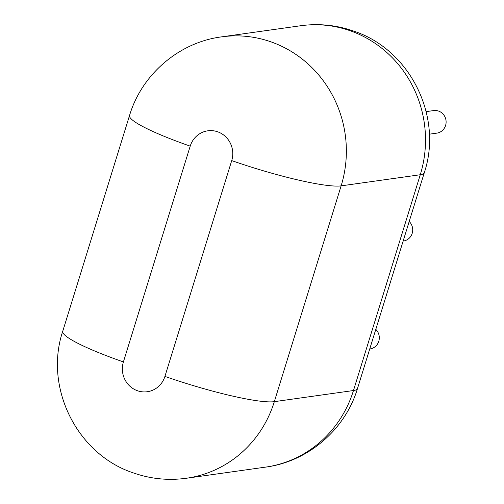 <?xml version="1.0" encoding="UTF-8"?>
<svg xmlns="http://www.w3.org/2000/svg" width="504" height="504" viewBox="0 0 504 504"><rect width="100%" height="100%" fill="white"/><g stroke="black" fill="none" stroke-linecap="round" stroke-linejoin="round"><path stroke-width="0.76" d="M369.734 348.97L369.993 348.932A11.39 10.893 -98 0 0 378.825 341.145A11.39 10.893 -98 0 0 375.801 329.383M403.137 241.069L403.395 241.032A11.39 10.893 -98 0 0 412.228 233.245A11.39 10.893 -98 0 0 409.198 221.483M429.32 134.184L436.798 133.138A11.39 10.893 -98 0 0 445.996 120.343A11.39 10.893 -98 0 0 433.623 110.578L426.151 111.63M231.72 160.612A91.123 11.762 -162.8 0 0 341.126 185.863A113.904 108.927 82 0 0 270.743 41.769A113.904 108.927 82 0 0 221.495 36.874L300.642 25.748A113.904 108.927 -98 0 1 349.889 30.643A113.904 108.927 -98 0 1 420.273 174.737A91.123 11.762 -162.8 0 0 424.292 172.727L357.494 388.521A91.123 11.762 -162.8 0 1 353.474 390.531L420.273 174.737L341.126 185.863L274.327 401.656A91.123 11.762 -162.8 0 1 164.921 376.406A22.781 21.785 82 0 1 137.485 390.745A22.781 21.785 82 0 1 123.404 361.929L190.21 146.135A22.781 21.785 82 0 1 217.64 131.79A22.781 21.785 82 0 1 231.72 160.612L164.921 376.406M353.474 390.531L274.327 401.656A113.904 108.927 82 0 1 186.398 478.252L265.545 467.126A113.904 108.927 -98 0 0 353.474 390.531M221.495 36.874C178.977 42.361 141.7 74.498 129.541 115.479A91.123 11.762 17.2 0 0 190.21 146.135M186.398 478.252C168.468 480.703 150.954 478.983 133.856 473.073C77.106 454.709 43.823 387.626 62.742 331.273A91.123 11.762 17.2 0 0 123.404 361.929M424.292 172.727C443.211 116.374 409.935 49.291 353.178 30.927C336.08 25.017 318.566 23.297 300.642 25.748M357.494 388.521C345.334 429.502 308.057 461.639 265.545 467.126M62.742 331.273L129.541 115.479"/></g></svg>
